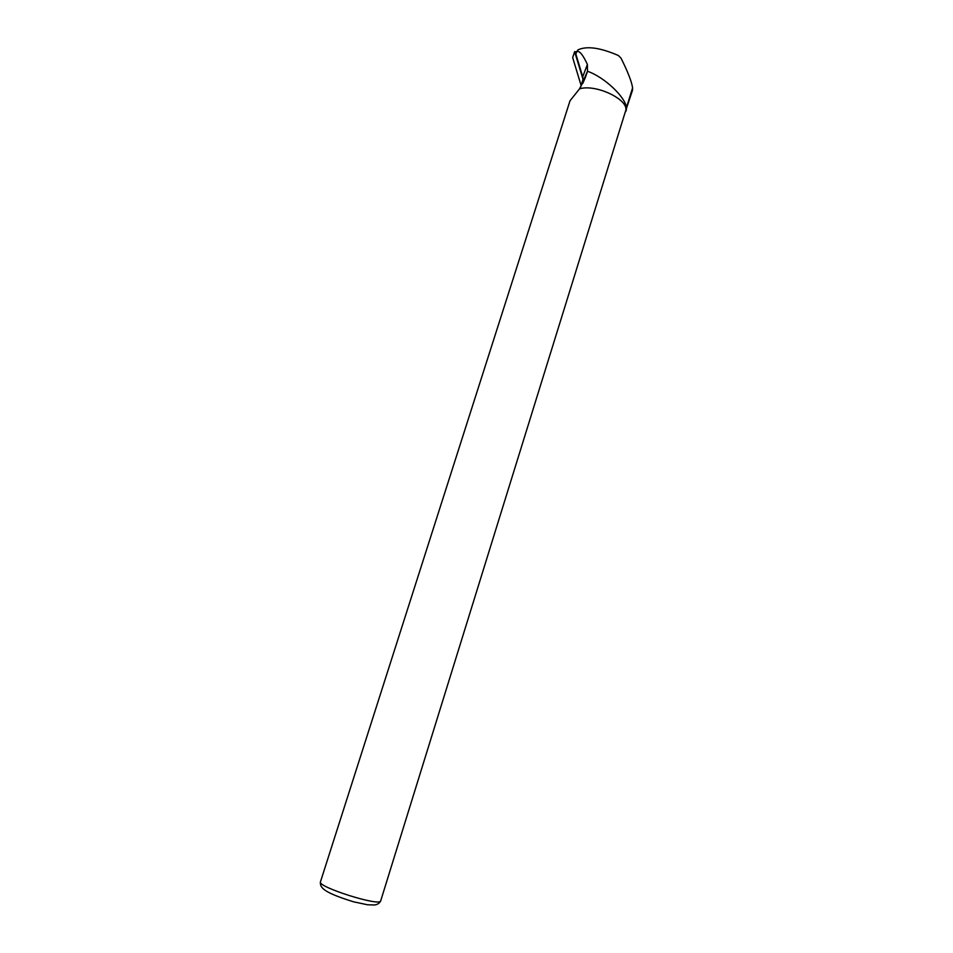 <?xml version="1.0" encoding="UTF-8"?>
<svg xmlns="http://www.w3.org/2000/svg" width="953" height="953" viewBox="0 0 953 953"><rect width="100%" height="100%" fill="white"/><g stroke="black" fill="none" stroke-linecap="round" stroke-linejoin="round"><path stroke-width="1.43" d="M580.639 87.14L583.105 80.135L582.724 76.764L587.405 64.423C582.7 54.333 579.126 50.14 576.66 51.855L577.899 49.925C586.643 45.744 600.14 47.602 618.378 55.512L621.022 58.157C627.848 71.82 631.708 81.708 632.589 87.855L632.506 90.201L625.085 112.549M320.458 881.859L570.001 100.815L579.531 88.843C596.328 83.602 630.445 100.458 625.478 111.298L380.7 900.847C380.843 907.018 317.015 886.898 320.458 881.859C319.743 887.66 323.532 892.496 353.587 901.812L367.524 904.778L374.469 904.981C377.531 904.576 379.616 903.206 380.7 900.847M579.531 88.843L585.368 77.479L587.501 71.272C604.416 77.086 625.382 97.039 626.455 107.641L626.228 110.465M576.482 51.879L575.862 54.118L582.724 76.764M587.501 71.272L587.405 64.423M581.211 85.162L583.022 79.337L574.683 51.843L576.541 51.7M581.104 85.472L572.658 57.561L574.683 51.843M574.683 51.617L572.658 57.561M575.862 54.118L576.66 51.855M580.865 86.437L587.596 70.987M582.724 83.519L585.368 77.479M632.589 87.855L626.455 107.641M625.263 111.989L625.895 111.287"/></g></svg>
